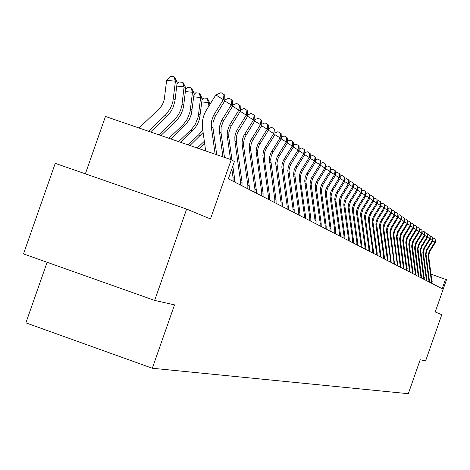 <?xml version="1.0" encoding="UTF-8"?>
<svg xmlns="http://www.w3.org/2000/svg" width="470" height="470" viewBox="0 0 470 470"><rect width="100%" height="100%" fill="white"/><g stroke="black" fill="none" stroke-linecap="round" stroke-linejoin="round"><path stroke-width="0.7" d="M47.118 262.284L25.885 322.861L152.321 368.245L408.312 393.701L420.198 359.744L425.591 360.948L441.782 314.688L435.214 311.974L446.5 279.732L431.102 274.186M152.321 368.245L174.529 304.86L154.659 300.418L23.5 253.906L55.249 163.349L186.661 209.091L210.472 218.95L231.222 159.718L105.474 116.46L85.364 173.829M154.659 300.418L186.661 209.091M231.222 159.718L234.424 161.504L228.361 178.806L442.211 288.715L445.542 279.198M215.143 154.184L211.341 126.941L211.406 121.501L213.492 115.485L223.321 99.634L215.795 94.946L205.743 111.184L204.015 114.915L202.611 120.203L202.364 127.012L205.654 150.923M216.729 154.73L212.986 127.934L213.051 122.506L215.131 116.513L224.924 100.715L223.321 99.634L224.031 94.552L224.678 94.993L224.924 100.715M215.795 94.946L221.023 92.684L224.031 94.552M139.067 128.016L158.966 109.011L161.333 106.249L163.119 103.077L164.253 99.617L166.621 80.335L170.346 76.299L173.865 76.645L174.57 77.109L177.184 82.35L174.934 101.132L172.983 107.648L171.068 111.261L167.725 115.561L150.576 131.976M177.184 82.35L175.428 81.216L172.907 101.397L171.732 105.327L169.987 109.04L165.939 114.533L148.473 131.248M173.865 76.645L175.428 81.216L166.621 80.335M222.95 156.874L219.349 130.936L219.513 126.465L221.57 120.549L231.234 104.963L224.783 100.944M224.484 157.397L221.041 132.781L221.106 127.441L223.15 121.542L232.785 106.008L231.234 104.963L231.927 99.963L232.55 100.386L232.785 106.008M224.889 99.893L228.966 98.118L231.927 99.963M230.512 159.471L227.198 135.671L227.357 131.277L229.378 125.455L238.889 110.121L232.65 106.232M232.016 160.158L228.737 136.6L228.896 132.217L230.911 126.412L240.393 111.132L238.889 110.121L239.565 105.192L240.164 105.603L240.393 111.132M232.744 105.08L236.651 103.377L239.565 105.192M234.571 181.996L234.583 178.488L232.838 166.028M233.044 181.209L233.061 177.695L231.828 168.906M240.564 185.074L240.575 181.614L234.9 141.112L234.836 136.788L235.564 133.392L236.945 130.202L246.304 115.115L240.258 111.349M242.032 185.832L242.05 182.383L236.387 142.011L236.251 138.562L236.804 135.149L238.026 131.9L247.761 116.096L246.304 115.115L246.962 110.256L247.543 110.656L247.761 116.096M240.352 110.109L244.089 108.47L246.962 110.256M176.955 84.312L179.094 81.986L182.56 82.332L183.241 82.779L185.803 87.931L183.594 106.408L182.63 110.309L180.474 115.215L177.401 119.603L160.899 135.525M185.803 87.931L184.105 86.827L181.884 105.368L180.921 109.281L178.759 114.204L174.77 119.603L158.866 134.825M182.56 82.332L184.105 86.827L176.743 86.092M185.603 89.623L187.559 87.49L190.967 87.831L191.631 88.266L194.145 93.33L191.408 114.081L189.528 119.01L185.879 124.491L170.892 138.961M194.145 93.33L192.5 92.261L190.068 111.801L187.242 119.192L183.318 124.509L168.918 138.286M190.967 87.831L192.5 92.261L185.38 91.55M193.975 94.77L195.755 92.819L199.116 93.154L199.756 93.577L202.223 98.559L199.527 118.981L197.676 123.827L194.915 128.222L180.568 142.292M202.223 98.559L200.631 97.525L198.234 116.754L195.455 124.027L191.596 129.256L178.659 141.635M199.116 93.154L200.631 97.525L193.734 96.832M247.837 188.817L247.849 185.409L242.256 145.541L242.121 142.134L242.667 138.762L243.871 135.554L253.483 119.95L247.631 116.302M249.27 189.545L249.276 186.155L243.701 146.405L243.566 143.015L244.112 139.649L245.311 136.459L254.893 120.896L253.483 119.95L254.123 115.162L254.687 115.55L254.893 120.896M247.714 114.974L251.297 113.405L254.123 115.162M202.082 99.758L203.698 97.983L207 98.318L207.623 98.724L210.049 103.623L209.967 104.322M210.049 103.623L208.504 102.619L207.916 107.618M202.723 129.867L198.71 134.761L188.088 144.877M203.093 132.511L189.939 145.518M207 98.318L208.504 102.619L201.824 101.949M254.893 192.442L254.905 189.087L249.388 149.83L249.253 146.476L249.793 143.156L250.974 140.001L260.445 124.632L254.769 121.101M256.279 193.152L256.285 189.809L250.786 150.67L250.657 147.327L251.192 144.02L252.372 140.871L261.808 125.555L260.445 124.632L261.062 119.921L261.608 120.291L261.808 125.555M254.846 119.697L258.283 118.187L261.062 119.921M261.731 195.955L261.743 192.653L256.144 151.516L256.508 148.226L257.865 144.308L267.189 129.179L261.684 125.749M263.077 196.642L263.083 193.352L257.66 154.806L257.531 151.516L258.054 148.25L259.217 145.154L268.511 130.067L267.189 129.179L267.794 124.532L268.323 124.891L268.511 130.067M261.761 124.274L265.051 122.823L267.794 124.532M268.364 199.362L268.376 196.113L262.853 155.588L263.4 151.546L264.545 148.485L273.734 133.586L268.394 130.261M269.668 200.032L269.674 196.789L264.328 158.813L264.263 154.759L264.945 151.575L266.237 148.585L275.021 134.449L273.734 133.586L274.321 129.003L274.838 129.356L275.021 134.449M268.464 128.715L271.619 127.317L274.321 129.003M274.803 202.67L274.809 199.468L269.363 159.536L269.715 156.34L271.031 152.544L280.085 137.863L274.903 134.632M276.066 203.322L276.072 200.126L270.667 159.512L271.178 156.346L272.306 153.338L281.33 138.703L280.085 137.863L280.661 133.339L281.154 133.686L281.33 138.703M274.968 133.022L277.993 131.682L280.661 133.339M281.048 205.883L281.06 202.723L275.684 163.372L276.213 159.453L277.329 156.481L286.248 142.011L281.219 138.879M282.276 206.512L282.288 203.363L276.953 163.337L277.453 160.217L278.569 157.256L287.464 142.827L286.248 142.011L286.812 137.557L287.293 137.886L287.464 142.827M281.277 137.211L284.186 135.918L286.812 137.557M204.315 141.282L197.236 148.026M204.603 143.338L199.027 148.643M287.123 209.003L287.129 205.889L281.824 167.097L282.164 163.995L283.445 160.305L292.24 146.047L287.352 143.003M288.316 209.614L288.322 206.512L283.058 167.05L283.551 163.977L284.644 161.057L293.415 146.84L292.24 146.047L292.787 141.646L293.257 141.969L293.415 146.84M287.411 141.276L290.196 140.037L292.787 141.646M293.016 212.035L293.027 208.968L287.787 170.722L288.304 166.909L289.385 164.024L298.056 149.965L293.309 147.004M294.179 212.628L294.185 209.567L288.985 170.663L289.473 167.631L290.554 164.753L299.202 150.735L298.056 149.965L298.591 145.624L299.049 145.941L299.202 150.735M293.362 145.23L296.035 144.037L298.591 145.624M298.75 214.978L298.755 211.952L293.586 174.241L294.097 170.481L295.166 167.631L303.714 153.772L299.102 150.899M299.878 215.56L299.884 212.54L294.755 174.176L295.236 171.186L296.3 168.342L304.83 154.524L303.714 153.772L304.237 149.489L304.678 149.795L304.83 154.524M299.149 149.072L301.716 147.921L304.237 149.489M304.325 217.845L304.331 214.861L299.226 177.66L299.555 174.687L300.782 171.145L309.219 157.479L304.73 154.683M305.424 218.409L305.43 215.43L300.483 180.562L300.424 176.843L301.047 173.924L302.234 171.174L310.3 158.208L309.219 157.479L309.724 153.249L310.159 153.549L310.3 158.208M304.772 152.809L307.239 151.704L309.724 153.249M309.748 220.636L309.754 217.686L304.713 180.991L305.206 177.337L306.246 174.564L314.571 161.081L310.2 158.361M310.817 221.182L310.823 218.245L305.817 180.909L307.321 175.239L315.623 161.792L314.571 161.081L315.065 156.91L315.488 157.197L315.623 161.792M310.247 156.445L312.615 155.382L315.065 156.91M315.029 223.344L315.035 220.442L310.053 184.234L310.37 181.338L311.569 177.889L319.776 164.588L315.529 161.944M316.069 223.879L316.075 220.982L311.128 184.14L312.615 178.547L320.804 165.281L319.776 164.588L320.264 160.47L320.675 160.752L320.804 165.281M315.57 159.988L317.843 158.966L320.264 160.47M320.17 225.988L320.17 223.121L315.252 187.389L315.734 183.829L316.745 181.132L324.846 168.007L320.71 165.428M321.18 226.505L321.186 223.65L316.298 187.289L317.767 181.767L325.845 168.677L324.846 168.007L325.322 163.936L325.722 164.212L325.845 168.677M320.752 163.431L322.931 162.45L325.322 163.936M325.17 228.561L325.175 225.729L320.317 190.462L320.793 186.948L321.791 184.287L329.787 171.333L325.757 168.818M326.156 229.066L326.162 226.246L321.339 190.356L322.784 184.904L330.762 171.985L329.787 171.333L330.251 167.314L330.639 167.579L330.762 171.985M325.792 166.791L327.89 165.845L330.251 167.314M330.046 231.064L330.052 228.273L325.252 193.452L325.716 189.986L326.703 187.36L334.599 174.57L330.674 172.126M331.009 231.557L331.009 228.773L326.245 193.346L327.672 187.965L335.545 175.21L334.599 174.57L335.051 170.604L335.433 170.863L335.545 175.21M330.71 170.064L332.725 169.153L335.051 170.604M334.799 233.508L334.805 230.752L330.058 196.372L330.357 193.622L331.491 190.35L339.287 177.731L335.463 175.345M335.733 233.989L335.739 231.24L331.027 196.254L332.437 190.943L340.215 178.353L339.287 177.731L339.734 173.806L340.104 174.059L340.215 178.353M335.498 173.254L337.431 172.373L339.734 173.806M339.434 235.887L339.434 233.167L334.746 199.215L335.198 195.831L336.162 193.27L343.858 180.809L340.133 178.483M340.345 236.357L340.351 233.643L335.692 199.092L337.078 193.846L344.763 181.414L343.858 180.809L344.298 176.932L344.657 177.178L344.763 181.414M340.163 176.362L342.025 175.516L344.298 176.932M343.946 238.208L343.952 235.523L339.316 201.988L339.763 198.651L340.715 196.119L348.317 183.811L344.68 181.543M344.839 238.666L344.845 235.987L340.239 201.865L341.614 196.683L349.198 184.405L348.317 183.811L348.746 179.981L349.098 180.221L349.198 184.405M344.71 179.393L346.502 178.582L348.746 179.981M348.358 240.476L348.358 237.82L343.776 204.697L344.216 201.395L345.156 198.898L352.67 186.737L349.122 184.528M349.222 240.922L349.228 238.272L344.674 204.562L346.032 199.445L353.528 187.319L352.67 186.737L353.088 182.953L353.428 183.188L353.528 187.319M349.145 182.354L350.867 181.573L353.088 182.953M352.653 242.684L352.659 240.058L348.123 207.335L348.564 204.074L349.492 201.607L356.912 189.598L353.452 187.436M353.505 243.119L353.505 240.505L349.004 207.2L350.344 202.141L357.746 190.162L356.912 189.598L357.323 185.856L357.658 186.085L357.746 190.162M353.475 185.245L355.126 184.493L357.323 185.856M356.853 244.841L356.853 242.25L352.371 209.914L352.653 207.329L353.722 204.256L361.054 192.389L357.676 190.28M357.682 245.27L357.682 242.679L353.234 209.773L354.556 204.773L361.871 192.935L361.054 192.389L361.454 188.687L361.782 188.911L361.871 192.935M357.699 188.065L359.291 187.336L361.454 188.687M360.948 246.95L360.954 244.388L356.519 212.428L356.947 209.25L357.852 206.835L365.102 195.109L361.8 193.053M361.759 247.367L361.759 244.805L357.359 212.281L358.669 207.346L365.895 195.649L365.102 195.109L365.495 191.454L365.813 191.672L365.895 195.649M361.824 190.82L363.351 190.121L365.495 191.454M364.955 249.006L364.955 246.474L360.572 214.89L360.843 212.364L361.888 209.362L369.05 197.77L365.825 195.761M365.742 249.411L365.742 246.885L361.389 214.737L362.681 209.855L369.831 198.293L369.05 197.77L369.438 194.157L369.831 198.293M365.854 193.505L367.317 192.835L369.438 194.157M368.862 251.015L368.868 248.513L364.526 217.287L364.796 214.79L365.83 211.823L372.91 200.367L369.761 198.405M369.632 251.415L369.637 248.912L365.325 217.134L366.606 212.311L373.673 200.884L372.91 200.367L373.286 196.795L373.673 200.884M369.784 196.137L371.194 195.491L373.286 196.795M372.681 252.978L372.687 250.504L368.392 219.637L368.662 217.169L369.679 214.232L376.681 202.911L373.603 200.99M373.439 253.365L373.439 250.898L369.279 221.952L369.226 218.861L370.436 214.708L377.428 203.41L376.681 202.911L377.052 199.374L377.428 203.41M373.627 198.704L374.984 198.082L377.052 199.374M376.417 254.899L376.417 252.449L372.17 221.928L372.581 218.891L373.444 216.588L380.365 205.39L377.357 203.516M377.157 255.275L377.157 252.837L372.939 221.77L374.185 217.052L381.094 205.883L380.365 205.39L380.729 201.894L381.094 205.883M377.381 201.213L378.685 200.614L380.729 201.894M380.071 256.773L380.071 254.352L375.865 224.172L376.27 221.164L377.122 218.891L383.972 207.816L381.029 205.983M380.788 257.143L380.788 254.728L376.617 224.008L377.851 219.343L384.683 208.298L383.972 207.816L384.331 204.356L384.683 208.298M381.053 203.669L382.304 203.093L384.331 204.356M383.637 258.612L383.643 256.215L379.484 226.364L379.878 223.391L380.724 221.141L387.497 210.19L384.619 208.398M384.343 258.97L384.343 256.585L380.212 226.199L381.434 221.587L388.191 210.66L387.497 210.19L387.844 206.765L388.191 210.66M384.642 206.072L385.841 205.519L387.844 206.765M387.133 260.404L387.133 258.036L383.015 228.508L383.408 225.571L384.243 223.344L390.946 212.516L388.132 210.76M387.821 260.762L387.821 258.394L383.731 228.338L384.942 223.779L391.628 212.975L390.946 212.516L391.287 209.121L391.628 212.975M388.149 208.422L389.307 207.887L391.287 209.121M390.547 262.16L390.552 259.822L386.475 230.606L386.863 227.697L387.691 225.494L394.318 214.784L391.563 213.069M391.222 262.507L387.174 230.435L388.373 225.923L394.982 215.237L394.318 214.784L394.653 211.43L394.982 215.237M391.586 210.719L392.697 210.208L394.653 211.43M393.895 263.882L393.895 261.561L389.859 232.662L391.064 227.603L397.62 217.011L394.923 215.331M394.553 264.222L390.547 232.486L391.727 228.02L398.272 217.446L397.62 217.011L397.949 213.686L398.272 217.446M394.947 212.969L396.01 212.475L397.949 213.686M397.168 265.562L397.168 263.271L393.173 234.671L394.359 229.671L400.851 219.184L398.213 217.54M397.814 265.897L393.842 234.495L395.012 230.077L401.486 219.613L400.851 219.184L401.174 215.895L401.486 219.613M398.231 215.172L399.253 214.702L401.174 215.895M400.37 267.213L396.416 236.639L397.596 231.692L404.012 221.317L401.433 219.707M401.004 267.536L397.074 236.463L398.231 232.092L404.641 221.734L404.012 221.317L404.335 218.062L404.641 221.734M401.451 217.334L402.432 216.876L404.335 218.062M403.513 268.822L399.594 238.566L400.757 233.666L407.114 223.403L404.582 221.822M404.13 269.14L400.24 238.39L401.386 234.06L407.725 223.814L407.114 223.403L407.425 220.177L407.725 223.814M404.605 219.443L405.545 219.008L407.425 220.177M406.585 270.403L402.702 240.458L403.859 235.605L410.146 225.447L407.672 223.902M407.19 270.714L403.336 240.276L404.47 235.993L410.751 225.847L410.146 225.447L410.457 222.257L410.751 225.847M407.69 221.517L408.595 221.094L410.457 222.257M409.599 271.954L405.751 242.309L406.897 237.509L413.124 227.451L410.692 225.935M410.193 272.259L406.374 242.121L407.496 237.885L413.712 227.844L413.124 227.451L413.43 224.29L413.712 227.844M410.715 223.544L411.585 223.138L413.43 224.29M412.548 273.47L408.741 244.118L409.869 239.365L416.038 229.413L413.659 227.927M413.13 273.769L409.346 243.936L410.457 239.735L416.614 229.801L416.038 229.413L416.338 226.282L416.614 229.801M413.676 225.53L414.511 225.142L416.338 226.282M415.439 274.956L411.667 245.898L412.789 241.192L418.893 231.334L416.561 229.877M416.015 275.25L412.308 245.17L413.618 241.075L419.457 231.716L418.893 231.334L419.187 228.232L419.457 231.716M416.579 227.48L417.378 227.104L419.187 228.232M418.277 276.413L414.54 247.637L415.65 242.978L421.69 233.22L419.405 231.792M418.835 276.701L415.169 246.915L416.461 242.861L422.248 233.59L421.69 233.22L421.984 230.147L422.248 233.59M419.428 229.389L420.192 229.031L421.984 230.147M421.055 277.841L417.354 249.347L418.453 244.735L424.439 235.071L422.195 233.672M421.608 278.123L417.971 248.63L419.252 244.612L424.98 235.435L424.439 235.071L424.721 232.027L424.98 235.435M422.219 231.263L422.947 230.923L424.721 232.027M423.781 279.245L420.115 251.021L421.202 246.456L427.13 236.88L424.933 235.511M424.322 279.521L420.721 250.304L421.743 246.791L427.665 237.238L427.13 236.88L427.412 233.866L427.665 237.238M424.951 233.102L425.656 232.773L427.412 233.866M426.46 280.619L422.824 252.666L423.899 248.142L429.768 238.66L427.612 237.315M426.989 280.89L423.376 252.472L424.434 248.471L430.291 239.013L429.768 238.66L430.05 235.676L430.291 239.013M427.635 234.906L428.305 234.589L430.05 235.676M429.081 281.965L425.479 254.276L426.543 249.793L432.365 240.405L430.244 239.083M429.603 282.235L426.02 254.082L427.065 250.122L432.876 240.752L432.365 240.405L432.635 237.444L432.876 240.752M430.267 236.674L430.908 236.369L432.635 237.444M431.66 283.293L428.088 255.862L429.139 251.421L434.903 242.115L432.829 240.822M432.165 283.551L428.616 255.662L429.656 251.738L435.408 242.455L434.903 242.115L435.173 239.183L435.408 242.455M432.846 238.408L433.463 238.12L435.173 239.183M211.341 126.941L212.986 127.934M213.956 114.692L215.589 115.726M175.128 99.787L173.359 98.706M166.768 116.525L164.97 115.497M219.455 131.823L221.041 132.781M222.022 119.774L223.603 120.772M227.298 136.541L228.837 137.469M229.83 124.691L231.358 125.654M233.061 177.695L234.583 178.488M234.9 141.112L236.387 142.011M237.385 129.45L238.866 130.384M240.575 181.614L242.05 182.383M183.782 105.08L182.072 104.035M175.557 121.542L173.824 120.555M192.16 110.203L190.503 109.193M184.064 126.401L182.383 125.443M200.267 115.168L198.669 114.187M192.306 131.107L190.679 130.178M242.256 145.541L243.701 146.405M244.706 134.056L246.139 134.96M247.849 185.409L249.276 186.155M200.285 135.66L198.71 134.761M249.388 149.83L250.786 150.67M251.797 138.527L253.189 139.402M254.905 189.087L256.285 189.809M256.303 153.99L257.66 154.806M258.67 142.857L260.022 143.703M261.743 192.653L263.083 193.352M263.006 158.02L264.328 158.813M265.344 147.057L266.654 147.88M268.376 196.113L269.674 196.789M269.516 161.939L270.796 162.708M271.819 151.134L273.088 151.933M274.809 199.468L276.072 200.126M275.837 165.74L277.077 166.486M278.099 155.088L279.339 155.87M281.06 202.723L282.288 203.363M281.976 169.429L283.181 170.158M284.209 158.936L285.408 159.688M287.129 205.889L288.322 206.512M287.94 173.019L289.109 173.724M290.137 162.673L291.306 163.407M293.027 208.968L294.185 209.567M293.738 176.508L294.878 177.19M295.906 166.304L297.04 167.014M298.755 211.952L299.884 212.54M299.372 179.898L300.483 180.562M301.511 169.834L302.615 170.528M304.331 214.861L305.43 215.43M304.86 183.2L305.941 183.846M306.969 173.271L308.044 173.947M309.754 217.686L310.823 218.245M310.2 186.408L311.246 187.042M312.28 176.614L313.326 177.272M315.035 220.442L316.075 220.982M315.394 189.533L316.416 190.15M317.45 179.869L318.466 180.509M320.17 223.121L321.186 223.65M320.458 192.583L321.451 193.182M322.485 183.042L323.472 183.664M325.175 225.729L326.162 226.246M325.387 195.549L326.362 196.131M327.39 186.132L328.354 186.737M330.052 228.273L331.009 228.773M330.193 198.44L331.139 199.01M332.167 189.14L333.107 189.733M334.805 230.752L335.739 231.24M334.881 201.254L335.803 201.812M336.826 192.077L337.748 192.653M339.434 233.167L340.351 233.643M339.452 204.004L340.351 204.544M341.373 194.938L342.266 195.502M343.952 235.523L344.845 235.987M343.905 206.688L344.786 207.217M345.808 197.729L346.678 198.281M348.358 237.82L349.228 238.272M348.258 209.303L349.116 209.82M350.132 200.455L350.984 200.99M352.659 240.058L353.505 240.505M352.5 211.858L353.34 212.358M354.356 203.116L355.191 203.639M356.853 242.25L357.682 242.679M356.648 214.349L357.464 214.843M358.481 205.713L359.291 206.224M360.954 244.388L361.759 244.805M360.696 216.787L361.495 217.269M362.505 208.245L363.298 208.745M364.955 246.474L365.742 246.885M364.655 219.167L365.431 219.637M366.441 210.725L367.217 211.212M368.868 248.513L369.637 248.912M368.515 221.493L369.279 221.952M370.284 213.145L371.041 213.621M372.687 250.504L373.439 250.898M372.299 223.761L373.039 224.214M374.044 215.513L374.784 215.977M376.417 252.449L377.157 252.837M375.988 225.988L376.717 226.422M377.715 217.827L378.444 218.28M380.071 254.352L380.788 254.728M379.601 228.156L380.312 228.584M381.311 220.089L382.022 220.536M383.643 256.215L384.343 256.585M383.138 230.282L383.831 230.705M384.824 222.304L385.518 222.739M387.133 258.036L387.821 258.394M386.593 232.362L387.274 232.773M388.267 224.466L388.943 224.895M390.552 259.822L391.222 260.168M389.977 234.401L390.646 234.8M391.628 226.587L392.291 227.004M393.895 261.561L394.553 261.908M393.29 236.392L393.942 236.786M394.923 228.661L395.576 229.072M397.168 263.271L397.814 263.605M396.533 238.343L397.173 238.725M398.149 230.694L398.789 231.093M400.37 264.939L401.004 265.268M399.706 240.252L400.334 240.628M401.31 232.685L401.932 233.073M403.513 266.578L404.13 266.901M402.819 242.126L403.43 242.491M404.406 234.63L405.017 235.018M406.585 268.182L407.19 268.499M405.869 243.959L406.468 244.318M407.437 236.539L408.031 236.915M409.593 269.751L410.193 270.062M408.853 245.751L409.44 246.11M410.404 238.413L410.991 238.784M412.548 271.29L413.13 271.595M411.779 247.514L412.36 247.86M413.318 240.246L413.894 240.605M415.439 272.8L416.015 273.094M414.652 249.241L415.216 249.582M416.173 242.044L416.737 242.397M418.277 274.274L418.835 274.568M417.466 250.933L418.018 251.268M418.97 243.807L419.522 244.153M421.055 275.726L421.608 276.013M420.221 252.596L420.768 252.925M421.713 245.534L422.26 245.875M423.781 277.147L424.322 277.429M422.93 254.223L423.464 254.546M424.41 247.232L424.939 247.567M426.46 278.546L426.989 278.822M425.585 255.821L426.108 256.132M427.048 248.894L427.571 249.223M429.081 279.914L429.603 280.185M428.194 257.39L428.705 257.695M429.639 250.528L430.156 250.851M431.66 281.254L432.165 281.518"/></g></svg>
